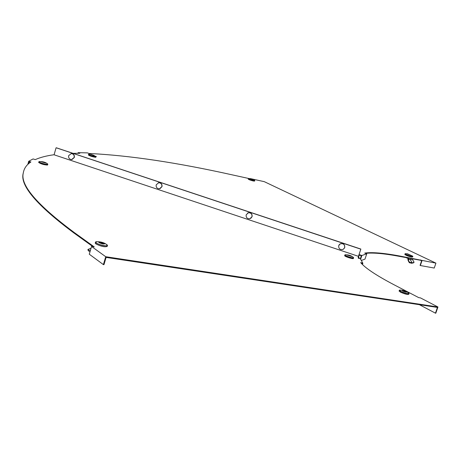 <?xml version="1.0" encoding="UTF-8"?>
<svg xmlns="http://www.w3.org/2000/svg" width="461" height="461" viewBox="0 0 461 461"><rect width="100%" height="100%" fill="white"/><g stroke="black" fill="none" stroke-linecap="round" stroke-linejoin="round"><path stroke-width="0.69" d="M251.412 178.833L264.257 181.651L435.922 263.133L399.255 255.924C383.489 252.997 371.975 252.046 364.72 253.089L366.749 253.821L361.862 255.515L359.793 254.766L358.508 256.201L360.871 249.061L56.346 147.779L360.819 249.176L358.595 255.907L358.451 256.322L53.96 154.752C46.532 155.76 40.303 157.38 35.272 159.604L33.094 158.941L28.686 161.298L30.91 161.978C26.502 164.819 23.96 168.519 23.286 173.065C20.146 185.097 37.099 204.891 74.152 232.453L94.28 246.917L91.549 246.491L105.725 256.714L437.95 306.991L420.478 297.904L418.738 297.633L393.729 284.604C376.309 275.442 365.291 268.1 360.658 262.586L362.865 263.254L360.404 258.823L358.249 258.16L358.451 256.322M73.092 153.346L79.805 153.294L78.093 152.672L87.354 152.868L89.042 153.478C129.224 155.403 177.087 162.56 232.626 174.95L248.733 178.482M358.301 256.777L360.848 249.119L358.341 256.685L359.793 254.766M78.629 153.288L78.295 153.288M365.492 253.366C372.834 252.53 384.042 253.515 399.122 256.316L420.518 260.281L421.625 260.811L420.063 265.392L420.34 265.53L422.034 260.557M359.655 255.181L361.309 255.78L360.312 258.794M435.922 263.133L434.239 268.048L420.34 265.53M420.518 260.281L420.645 259.895M361.315 260.459L364.991 259.117L366.749 253.821M360.629 259.226L361.862 255.515M77.915 153.288L78.093 152.672M360.819 249.176L56.202 147.797L360.871 249.061M361.234 263.237L362.277 263.554L362.087 264.13M91.549 246.491L89.29 254.213L103.397 264.608L103.95 264.689L106.099 257.405L437.437 307.418L435.455 313.169L419.418 304.704M23.626 171.325L23.154 173.538C20.002 185.599 36.943 205.433 73.991 233.03L93.001 246.716M28.461 163.828L29.008 161.874L30.426 162.307M435.455 313.169L435.801 313.221L437.95 306.991M362.45 264.493L362.865 263.254M103.397 264.608L105.725 256.714M27.816 164.421L28.686 161.298M56.063 147.814L54.104 154.735M405.985 291.508L402.678 290.903L405.985 291.508M408.982 293.709L408.792 294.256C407.628 294.781 404.821 294.066 400.384 292.113L399.111 290.931M402.632 290.972L401.963 290.465C402.545 290.205 403.945 290.563 406.164 291.536L406.844 292.049C406.262 292.309 404.856 291.951 402.632 290.972L401.957 290.465C402.545 290.205 403.945 290.563 406.164 291.536L406.844 292.049C406.262 292.309 404.856 291.951 402.632 290.972M351.386 256.333L347.456 255.129L351.391 256.339M353.558 257.878L353.385 258.408C353.812 259.457 344.932 256.702 344.638 255.694L344.655 255.527M347.237 255.066L351.622 256.431L347.237 255.066M90.033 251.689L88.276 250.761L87.918 249.459L91.047 248.208M90.327 250.669L88.034 249.66M88.086 249.897L87.918 249.459M87.913 249.493L88.195 250.409M99.305 242.607L104.174 243.454L99.305 242.607M107.419 245.655L107.194 246.41C104.791 247.24 101.005 246.405 95.842 243.898L95.22 242.964M104.382 243.414L104.722 243.823C103.512 244.232 101.616 243.811 99.029 242.561L98.694 242.158C99.904 241.748 101.795 242.169 104.382 243.414L104.722 243.823C103.512 244.232 101.616 243.811 99.029 242.561L98.694 242.158C99.904 241.748 101.795 242.163 104.382 243.414M41.536 161.782L45.501 162.981L41.536 161.782M47.794 164.318L47.546 165.038C44.054 164.888 41.098 164.03 38.661 162.456L38.672 162.422M45.72 163.056L41.265 161.765L45.72 163.056M338.702 245.638L340.264 243.846C343.376 243.229 344.845 244.491 344.678 247.632L343.191 249.378C340.051 250.069 338.553 248.819 338.702 245.638M339.048 244.918L340.31 243.771C343.422 243.154 344.891 244.416 344.724 247.551L344.442 248.174M408.988 258.143L408.411 259.843L407.864 259.578L408.388 258.033M413.736 262.764L411.656 263.289L414.076 262.234L412.658 259.727L412.947 258.875M412.157 262.758L409.962 259.226L408.411 259.843M409.322 262.707L409.472 262.194L408.423 260.332L408.279 260.845L409.322 262.707L411.408 263.168L411.898 262.661M409.472 262.194L411.558 262.655M408.279 260.845L407.864 259.578M412.658 259.727L409.962 259.226M410.359 255.146L407.789 253.976L410.365 255.071M412.831 256.483L412.664 256.967L411.477 257.013C408.129 256.201 405.911 255.342 404.827 254.443L404.856 254.351M407.167 253.925L410.497 255.215M408.187 258.627L406.066 257.601M358.623 258.275L359.171 257.987L358.497 256.385M358.831 258.097L358.203 257.486M358.353 258.195L358.698 258.062M250.888 178.73L252.703 179.542L250.888 178.73M254.783 180.626L254.645 181.069L253.296 180.989C250.582 180.297 248.888 179.669 248.214 179.11L248.225 179.07M252.663 179.577L250.116 178.638M91.03 154.372L94.153 155.472L91.03 154.372M96.268 156.642L95.663 157.31C92.286 156.798 89.849 156.014 88.362 154.965L88.368 154.936M94.286 155.547L90.627 154.372M68.649 155.662L71.271 153.582C73.478 153.893 74.44 155.201 74.152 157.495L71.564 159.575C69.34 159.281 68.366 157.979 68.649 155.662M71.057 153.594L71.461 153.553C73.662 153.865 74.624 155.173 74.336 157.466L71.979 159.529M161.846 186.711L159.42 188.785C156.982 188.63 155.904 187.31 156.193 184.832L158.659 182.752C161.073 182.936 162.134 184.256 161.846 186.711M158.232 182.833L158.803 182.712C161.217 182.896 162.278 184.216 161.984 186.67L160.007 188.647M246.174 214.809L248.335 212.792C251.038 212.723 252.253 214.042 251.983 216.745L249.879 218.75C247.148 218.86 245.915 217.546 246.174 214.809M247.534 213.109L248.433 212.728C251.136 212.665 252.346 213.979 252.081 216.687L250.796 218.341M399.122 256.316L399.255 255.924M73.991 233.03L74.152 232.453M409.016 293.49L409.04 293.542C407.87 294.06 405.063 293.346 400.626 291.398L399.399 290.194M399.053 291.098L399.485 290.125C401.819 289.981 404.234 290.516 406.735 291.738L408.78 293.133C408.59 294.124 405.893 293.519 400.695 291.317L399.485 290.125L400.154 290.055M353.575 257.705L353.599 257.762C354.025 258.805 345.145 256.045 344.851 255.042L344.92 254.847M344.621 255.642L345.001 254.783C348.435 254.679 351.236 255.561 353.403 257.44L353.552 257.613C354.353 258.794 345.249 256.016 344.92 254.979L345.456 254.731M107.419 245.356L107.459 245.529C105.05 246.353 101.264 245.517 96.101 243.01L95.6 241.95M106.745 244.589L107.148 244.918C109.562 247.044 99.127 245.148 96.188 242.912L95.848 241.795L96.868 241.662M103.212 243.379L103.299 243.091M47.777 164.179L47.731 164.381C44.244 164.225 41.283 163.367 38.851 161.794L38.931 161.696M47.564 163.897L47.708 164.289C46.889 164.975 37.704 162.174 39.001 161.632L39.358 161.552M412.843 256.351L411.673 256.437C408.325 255.619 406.106 254.76 405.017 253.867L405.092 253.757M404.827 254.443L405.144 253.706L407.461 253.804L412.71 256.143L411.661 256.356C407.829 255.377 405.657 254.495 405.144 253.706L405.473 253.665M254.772 180.539L253.452 180.505C250.732 179.813 249.038 179.185 248.364 178.626L248.416 178.563M248.214 179.11L248.467 178.522L250.657 178.638C252.72 179.133 254.069 179.727 254.708 180.424L253.446 180.435C250.404 179.64 248.744 179.006 248.467 178.522L248.606 178.499M96.257 156.538L95.83 156.734C92.454 156.216 90.016 155.438 88.524 154.389L88.593 154.308M96.13 156.348L95.807 156.654C91.929 155.997 89.555 155.196 88.685 154.245L88.881 154.21M23.154 173.538L23.286 173.065M95.179 243.085L95.848 241.795C99.691 241.501 103.062 242.244 105.955 244.03L107.459 245.529M47.806 164.277L47.667 163.983C45.512 162.203 42.648 161.408 39.07 161.598L38.661 162.456M96.28 156.607L90.102 154.164L88.685 154.245L88.362 154.965"/></g></svg>
